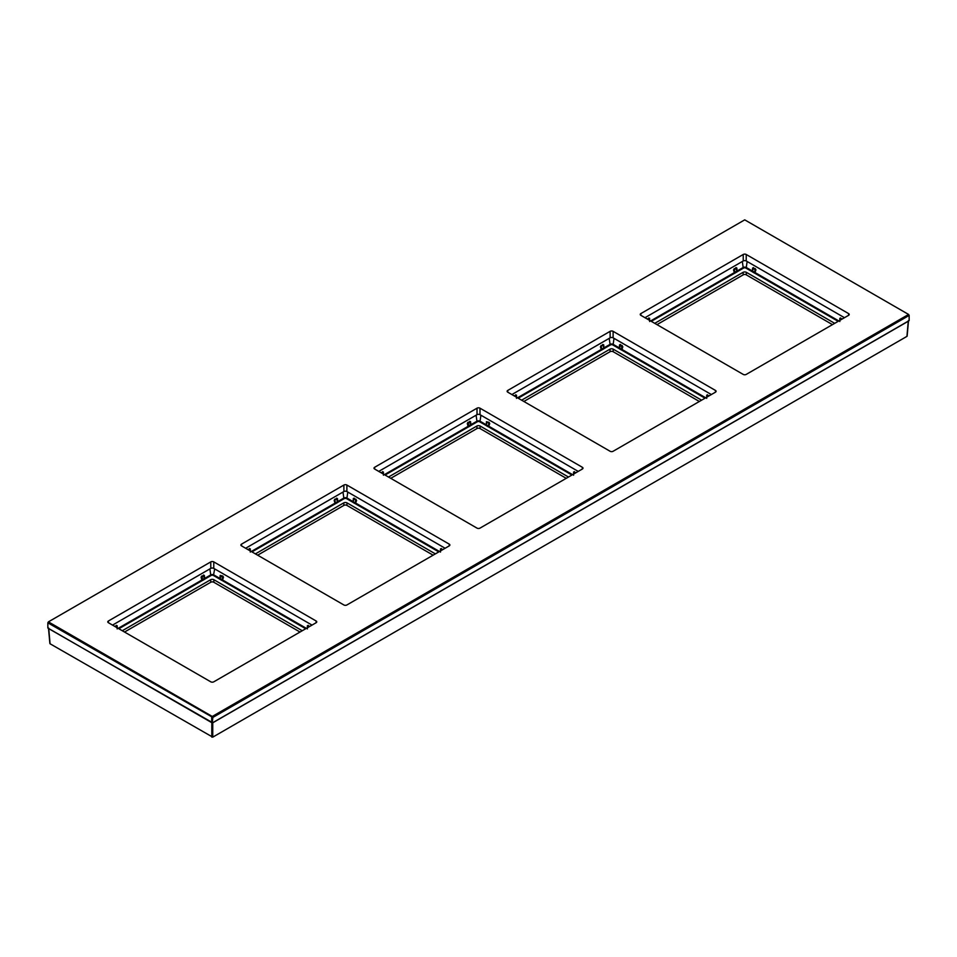 <?xml version="1.0" encoding="UTF-8"?>
<svg xmlns="http://www.w3.org/2000/svg" width="957" height="957" viewBox="0 0 957 957"><rect width="100%" height="100%" fill="white"/><g stroke="black" fill="none" stroke-linecap="round" stroke-linejoin="round"><path stroke-width="1.44" d="M48.687 628.079L50.063 643.774L212.741 737.153L906.937 336.374L908.313 320.679M48.687 628.617L212.741 722.798L908.313 321.217M211.808 737.153L211.808 722.798L212.741 722.798L212.741 737.153M122.293 630.735L210.588 579.751A2.381 1.376 180 0 1 213.949 579.751L302.256 630.735M124.53 632.039L210.779 582.239A2.117 1.22 180 0 1 213.77 582.239L300.02 632.039M832.47 324.626L746.221 274.826A2.117 1.22 0 0 0 743.23 274.826L656.981 324.626M834.707 323.334L746.412 272.35A2.381 1.376 0 0 0 743.051 272.35L654.744 323.334M651.298 321.337L734.713 273.188A1.184 0.682 0 0 0 735.06 273.044L736.938 271.955A1.184 0.682 0 0 0 737.177 271.764L743.541 268.092A1.675 0.969 180 0 1 745.91 268.092L746.281 267.517L754.953 272.482L755.408 269.742L752.752 268.331L755.934 269.886L755.336 268.69L752.645 267.996L752.274 271.764L752.776 268.415M842.351 318.92L839.827 318.322L839.827 321.516M745.91 268.092L752.274 271.764A1.184 0.682 0 0 0 752.513 271.955L754.391 273.044A1.184 0.682 0 0 0 754.738 273.188L755.934 269.886M838.834 320.954L754.953 272.482L754.738 273.188L838.153 321.337M753.47 267.601L752.728 269.647M649.636 321.516L649.624 318.322L647.099 318.92M742.333 261.5L743.17 267.517L736.699 271.202L737.177 271.764L736.806 267.996L735.993 267.601L733.517 269.886L734.342 272.613L736.699 271.202L736.675 268.415M648.212 319.566L649.492 318.561L647.71 319.267M648.81 317.939L649.36 320.224M649.552 320.332L649.504 318.753M650.616 320.954L734.342 272.613L734.713 273.188L734.055 269.742L736.675 268.223L733.517 269.886M735.993 267.601L736.938 271.955M839.959 318.753L839.899 320.332M840.641 317.939L839.935 318.657L841.239 319.566M841.741 319.267L839.959 318.561M523.874 401.473L610.111 351.686A2.117 1.22 180 0 1 613.114 351.686L699.352 401.473M521.625 400.182L609.932 349.197A2.381 1.376 180 0 1 613.293 349.197L701.601 400.182M518.192 398.196L601.606 350.035A1.184 0.682 0 0 0 601.953 349.891L603.831 348.815A1.184 0.682 0 0 0 604.07 348.611L610.422 344.939A1.675 0.969 180 0 1 612.803 344.939L619.155 348.611A1.184 0.682 0 0 0 619.406 348.815L621.272 349.891A1.184 0.682 0 0 0 621.619 350.035L622.289 346.59L619.669 345.082M705.046 398.196L621.619 350.035L621.691 346.506L619.813 345.429L619.777 348.169L621.655 349.257L621.272 349.891M705.716 397.801L621.99 349.461L622.816 346.745L620.351 344.46L619.538 344.843L619.406 348.815M612.803 344.939L613.174 344.364L619.646 348.061L619.658 345.274M619.538 344.843L619.61 346.506M709.233 395.767L706.709 395.181L706.709 398.375M706.84 395.6L706.792 397.191M707.534 394.786L706.852 395.408M622.816 346.745L621.691 346.506L622.229 345.537M610.422 344.939L610.064 344.364L603.58 348.061L604.07 348.611L603.7 344.843L602.874 344.46L600.41 346.745L601.235 349.461L603.58 348.061L603.568 345.274M517.51 397.801L601.235 349.461L601.606 350.035L600.41 346.745M516.517 398.375L516.517 395.181L513.993 395.767M600.996 345.537L601.953 349.891M603.831 348.815L603.556 345.082L601.307 346.063L603.412 345.429L602.874 344.46M516.433 397.191L516.385 395.6M515.691 394.786L516.23 395.755L514.603 396.126M390.755 478.333L477.005 428.533A2.117 1.22 180 0 1 479.995 428.533L566.245 478.333M388.518 477.029L476.825 426.056A2.381 1.376 180 0 1 480.175 426.056L568.482 477.029M576.126 472.626L573.602 472.028L573.59 475.222M573.721 472.447L573.674 474.038M385.073 475.043L468.487 426.882A1.184 0.682 0 0 0 468.834 426.75L470.712 425.662A1.184 0.682 0 0 0 470.952 425.458L477.316 421.786A1.675 0.969 180 0 1 479.684 421.786L486.048 425.458A1.184 0.682 0 0 0 486.288 425.662L488.166 426.75A1.184 0.682 0 0 0 488.513 426.882L489.709 423.592L489.111 422.384L486.419 421.702L486.419 424.896L488.537 426.104L489.183 423.449L486.551 421.929M574.415 471.634L573.733 472.268M572.609 474.66L488.728 426.188L488.513 426.882L571.927 475.043M489.709 423.592L486.706 422.276L486.288 425.662M479.684 421.786L480.055 421.224L486.419 424.896L486.048 425.458L486.551 422.121M486.419 421.702L486.503 423.353M476.096 415.206L476.945 421.224L470.473 424.908L470.952 425.458L470.581 421.702L467.889 422.384L467.291 423.592L468.117 426.32L470.473 424.908L470.449 422.121M384.391 474.66L468.117 426.32L468.487 426.882L467.291 423.592M383.41 475.222L383.398 472.028L380.874 472.626M470.581 421.702L467.817 423.449L468.428 423.365L468.834 426.75M470.497 423.353L470.449 421.929L467.889 422.384M383.326 474.038L383.279 472.447M382.585 471.634L383.123 472.614L381.484 472.973M257.648 555.18L343.886 505.392A2.117 1.22 180 0 1 346.889 505.392L433.126 555.18M255.399 553.888L343.707 502.904A2.381 1.376 180 0 1 347.068 502.904L435.375 553.888M251.954 551.902L335.381 503.741L335.153 503.035L337.354 501.767L337.343 498.968M251.284 551.507L335.01 503.167L334.184 500.451L335.381 503.741A1.184 0.682 0 0 0 335.728 503.597L337.594 502.521A1.184 0.682 0 0 0 337.845 502.317L337.462 498.549L334.771 499.243L334.184 500.451M250.291 552.081L250.291 548.875L247.767 549.474M337.462 498.549L334.711 500.296L335.728 503.597M337.39 500.212L337.331 498.788L334.771 499.243M250.208 550.885L250.16 549.306M250.028 550.777L250.148 549.115L248.365 549.832M443.007 549.474L440.483 548.875L440.483 552.081M440.615 549.306L440.567 550.885M344.197 498.645L343.826 498.071L337.474 501.743L337.845 502.317L344.197 498.645A1.675 0.969 180 0 1 346.578 498.645L352.93 502.317A1.184 0.682 0 0 0 353.169 502.521L355.047 503.597A1.184 0.682 0 0 0 355.394 503.741L356.59 500.451L354.126 498.154L353.3 498.549L353.3 501.743L355.418 502.963L356.064 500.296L353.444 498.788M441.309 548.493L440.627 549.115M439.49 551.507L355.621 503.035L355.394 503.741L438.808 551.902M356.59 500.451L353.588 499.135L353.169 502.521M346.578 498.645L346.936 498.071L353.3 501.743L352.93 502.317L353.432 498.968M209.87 568.901L210.719 574.93A2.201 1.268 180 0 1 213.83 574.93L220.301 578.614L219.823 579.164A1.184 0.682 0 0 0 220.062 579.368L221.94 580.456A1.184 0.682 0 0 0 222.287 580.588L223.483 577.298L222.885 576.09L220.194 575.396L219.823 579.164L213.459 575.492A1.675 0.969 180 0 0 211.09 575.492L204.726 579.164L204.355 575.396L201.664 576.09L201.066 577.298L201.891 580.026L204.116 578.722L204.068 575.982L201.592 577.155L202.262 580.588A1.184 0.682 0 0 0 202.609 580.456L204.487 579.368A1.184 0.682 0 0 0 204.726 579.164L204.224 575.827M117.173 628.928L117.173 625.734L114.649 626.333M211.09 575.492L210.719 574.93L204.248 578.614L204.487 579.368M201.066 577.298L202.19 577.071L202.609 580.456M203.53 575.013L204.068 575.982L201.664 576.09M116.91 627.636L117.041 625.974L115.259 626.679M117.101 627.744L117.041 626.153M309.901 626.333L307.376 625.734L307.364 628.928M307.496 626.153L307.448 627.744M308.19 625.34L307.508 625.974M305.702 628.749L222.287 580.588L222.945 577.155L220.325 575.635M306.384 628.354L222.658 580.026L222.347 577.071L220.481 575.982L220.433 578.722L222.311 579.81L221.94 580.456M220.325 575.827L220.062 579.368M223.483 577.298L222.347 577.071L222.885 576.09M245.65 548.253L343.886 491.539A2.117 1.22 0 0 1 346.889 491.539L445.125 548.253M378.757 471.406L477.005 414.68A2.117 1.22 0 0 1 479.995 414.68L578.243 471.406M743.23 254.478L640.855 313.585L640.855 315.32L743.23 374.414A2.117 1.22 180 0 0 746.221 374.414L848.596 315.32A2.117 1.22 180 0 0 849.218 314.446A2.117 1.22 180 0 0 848.596 313.585L746.221 254.478A2.117 1.22 180 0 0 743.23 254.478L743.23 260.974L644.982 317.7M743.23 260.974A2.117 1.22 180 0 1 746.221 260.974L844.469 317.7M715.477 390.432L715.477 392.167A2.117 1.22 0 0 0 716.099 391.305A2.117 1.22 0 0 0 715.477 390.432L613.114 331.337L613.114 337.833L711.35 394.547M511.875 394.547L610.111 337.833A2.117 1.22 0 0 1 613.114 337.833M112.531 625.1L210.779 568.386A2.117 1.22 0 0 1 213.77 568.386L312.018 625.1M316.145 622.72A2.117 1.22 0 0 0 316.755 621.859A2.117 1.22 0 0 0 316.145 620.997L316.145 622.72L213.77 681.827A2.117 1.22 0 0 1 210.779 681.827L108.404 622.72A2.117 1.22 0 0 1 107.782 621.859A2.117 1.22 0 0 1 108.404 620.997L210.779 561.891L210.779 568.386M210.779 561.891A2.117 1.22 0 0 1 213.77 561.891L316.145 620.997M744.725 219.847L48.412 621.859L212.275 716.458L908.588 314.446L744.725 219.847M449.252 545.873A2.117 1.22 0 0 0 449.874 545.012A2.117 1.22 0 0 0 449.252 544.138L449.252 545.873L346.889 604.968A2.117 1.22 0 0 1 343.886 604.968L241.523 545.873A2.117 1.22 0 0 1 240.901 545.012A2.117 1.22 0 0 1 241.523 544.138L343.886 485.043L343.886 491.539M343.886 485.043A2.117 1.22 0 0 1 346.889 485.043L449.252 544.138M582.37 469.014A2.117 1.22 0 0 0 582.992 468.152A2.117 1.22 0 0 0 582.37 467.291L582.37 469.014L479.995 528.12A2.117 1.22 0 0 1 477.005 528.12L374.63 469.014A2.117 1.22 0 0 1 374.008 468.152A2.117 1.22 0 0 1 374.63 467.291L477.005 408.184L477.005 414.68M477.005 408.184A2.117 1.22 0 0 1 479.995 408.184L582.37 467.291M640.855 315.32A2.117 1.22 180 0 1 640.245 314.446A2.117 1.22 180 0 1 640.855 313.585M613.114 331.337A2.117 1.22 0 0 0 610.111 331.337L610.111 337.833M715.477 392.167L613.114 451.273A2.117 1.22 0 0 1 610.111 451.273L507.748 392.167A2.117 1.22 0 0 1 507.126 391.305A2.117 1.22 0 0 1 507.748 390.432L610.111 331.337M48.412 621.859L47.85 622.828L212.837 717.439L909.15 315.427L908.588 314.446M212.275 716.458L212.275 717.116M212.837 717.439L212.275 722.954L47.85 628.031L47.85 622.828M909.15 315.427L909.15 320.619L212.837 722.631M211.712 717.439L211.712 722.631M118.847 628.749L202.262 580.588L201.891 580.026L118.166 628.354M213.949 579.751L213.77 582.239M210.779 582.239L210.588 579.751M746.221 274.826L746.412 272.35M743.051 272.35L743.23 274.826M743.541 268.092L743.17 267.517A2.201 1.268 180 0 1 746.281 267.517L747.13 261.5M755.336 268.69L754.391 273.044M752.513 271.955L753.159 268.127M735.06 273.044L734.115 268.69M840.09 320.224L840.342 318.466M613.293 349.197L613.114 351.686M610.111 351.686L609.932 349.197M609.214 338.347L610.064 344.364A2.201 1.268 180 0 1 613.174 344.364L614.011 338.347M706.972 397.071L706.996 395.755L708.12 396.413M708.635 396.126L707.223 395.313M516.254 397.071L516.23 395.755L515.105 396.413M480.175 426.056L479.995 428.533M477.005 428.533L476.825 426.056M477.316 421.786L476.945 421.224A2.201 1.268 180 0 1 480.055 421.224L480.904 415.206M573.865 473.93L573.877 472.614L575.013 473.26M575.516 472.973L574.116 472.16M488.166 426.75L489.111 422.384M470.712 425.662L469.767 421.307M383.135 473.93L383.123 472.614L381.987 473.26M347.068 502.904L346.889 505.392M343.886 505.392L343.707 502.904M342.989 492.054L343.826 498.071A2.201 1.268 180 0 1 346.936 498.071L347.786 492.054M337.594 502.521L336.649 498.154M249.466 548.493L250.004 549.462L248.88 550.119M440.746 550.777L440.77 549.462L441.895 550.119M442.397 549.832L440.998 549.019M355.047 503.597L356.004 499.243M116.359 625.34L116.886 626.321L115.761 626.967M213.459 575.492L214.667 568.901M309.29 626.679L307.891 625.866M307.64 627.636L307.652 626.321L308.788 626.967M213.77 561.891L213.77 568.386M108.404 620.997L108.404 622.72M346.889 485.043L346.889 491.539M241.523 544.138L241.523 545.873M479.995 408.184L479.995 414.68M374.63 467.291L374.63 469.014M848.596 313.585L848.596 315.32M746.221 254.478L746.221 260.974M507.748 390.432L507.748 392.167M908.492 321.002L907.128 336.122M48.508 628.402L49.872 643.523M649.552 319.985L649.456 318.43M736.651 268.175L736.723 269.647M840.007 318.43L839.911 319.985M706.888 395.277L706.792 396.832M603.532 345.022L603.616 346.506M516.433 396.832L516.337 395.277M573.686 473.691L573.781 472.136M383.314 473.691L383.219 472.136M250.124 549.067L250.208 550.538M440.567 550.538L440.651 549.067M353.384 500.212L353.468 498.729M204.272 577.059L204.176 575.504M117.017 625.914L117.089 627.385M307.448 627.385L307.532 625.914M220.277 577.059L220.373 575.504"/></g></svg>
